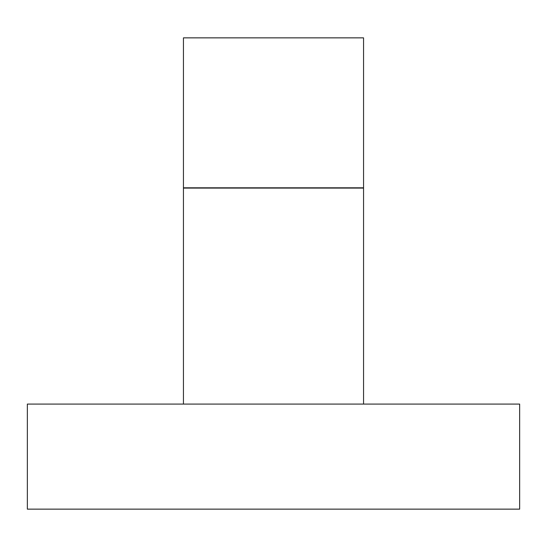<?xml version="1.0" encoding="UTF-8"?>
<svg xmlns="http://www.w3.org/2000/svg" width="547" height="547" viewBox="0 0 547 547"><rect width="100%" height="100%" fill="white"/><g stroke="black" fill="none" stroke-linecap="round" stroke-linejoin="round"><path stroke-width="0.82" d="M27.35 404.083L27.35 509.141L519.65 509.141L519.65 404.083L27.35 404.083M363.557 188.1L183.443 188.1L183.443 37.859L363.557 37.859L363.557 404.083M183.443 188.1L183.443 404.083M183.443 187.799L363.557 187.799"/></g></svg>
